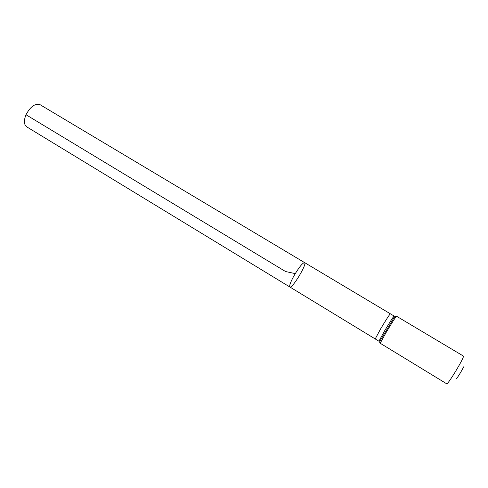 <?xml version="1.0" encoding="UTF-8"?>
<svg xmlns="http://www.w3.org/2000/svg" width="488" height="488" viewBox="0 0 488 488"><rect width="100%" height="100%" fill="white"/><g stroke="black" fill="none" stroke-linecap="round" stroke-linejoin="round"><path stroke-width="0.73" d="M293.63 276.409C298.821 267.528 302.469 262.922 304.591 262.599C307.44 263.642 292.129 289.042 289.878 287.005C289.116 286.023 290.372 282.491 293.63 276.409C298.821 267.528 302.469 262.922 304.591 262.599L40.059 104.682C35.124 103.181 30.439 106.537 26.004 114.735C23.68 120.627 23.912 124.66 26.706 126.837L289.878 287.005C289.116 286.023 290.372 282.491 293.63 276.409M456.274 378.17C455.633 379.951 456.67 378.719 459.403 374.473C463.094 368.33 464.259 365.89 462.905 367.165M396.488 316.2C395.408 317.316 391.943 322.769 386.081 332.554L380.189 343.235L446.807 383.867C447.52 383.72 449.973 380.329 454.157 373.698C460.257 363.7 463.38 357.85 463.527 356.13L396.488 316.2C395.585 316.059 394.694 316.681 393.81 318.066C395.097 316.163 395.548 315.657 395.17 316.541M295.252 273.609L285.571 271.541L26.004 114.735M304.591 262.599L390.363 313.802C389.29 314.803 386.032 319.847 380.591 328.942L375.211 338.94L289.878 287.005M390.363 313.802L394.103 316.035C393.078 317.06 389.839 322.129 384.385 331.236L378.926 341.21L375.211 338.94M379.877 341.911C379.274 342.661 379.505 342.021 380.591 340.002L393.81 318.066L394.103 316.035M380.189 343.235C379.646 342.509 379.78 341.429 380.591 340.002L378.926 341.21"/></g></svg>
